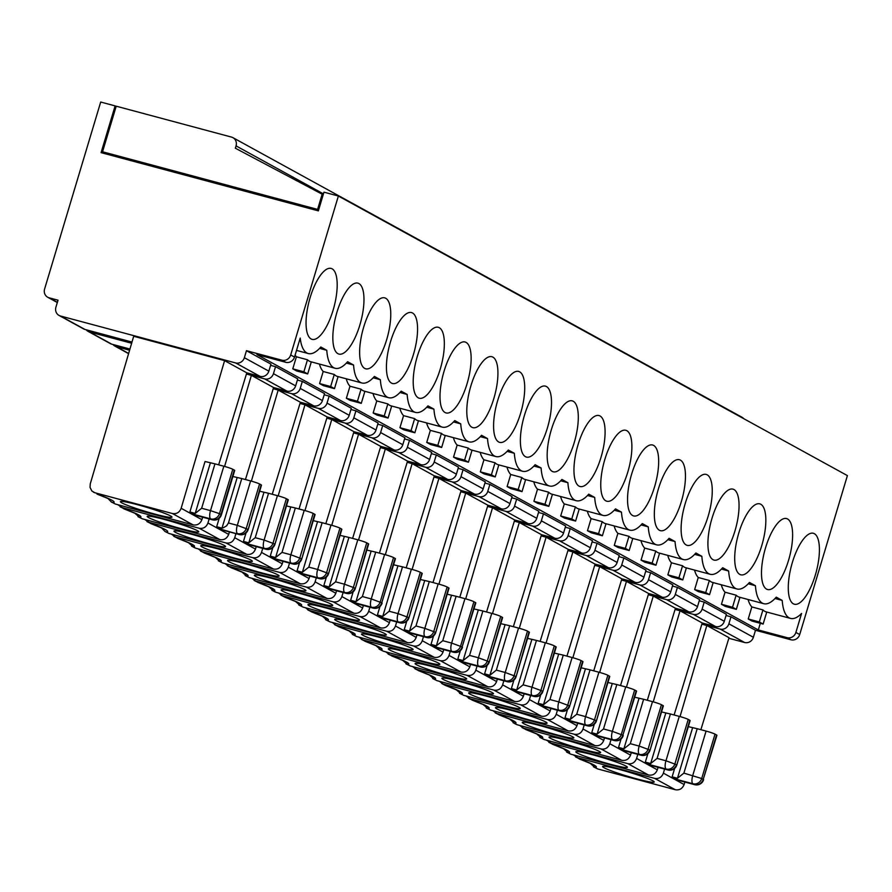 <?xml version="1.0" encoding="UTF-8"?>
<svg xmlns="http://www.w3.org/2000/svg" width="892" height="892" viewBox="0 0 892 892"><rect width="100%" height="100%" fill="white"/><g stroke="black" fill="none" stroke-linecap="round" stroke-linejoin="round"><path stroke-width="1.34" d="M274.948 544.265L287.893 499.542A7.348 0.58 16.7 0 1 288.283 499.866L274.959 544.276A7.348 7.348 0 0 1 266.028 549.249A7.348 2.553 -75 0 1 265.827 549.171A7.348 6.857 -61.2 0 0 274.58 543.942L264.099 540.061A7.348 2.553 105 0 0 264.288 548.335L245.869 543.819A7.348 2.553 -75 0 0 246.069 543.908A7.348 2.553 -75 0 0 246.292 543.942M161.463 527.819L164.819 531.275L169.09 533.516L164.775 531.364M688.323 726.646L697.209 728.708L683.885 773.119L677.452 778.27L672.122 776.843A7.348 2.553 105 0 0 672.992 778.415L674.519 779.251A7.348 2.553 105 0 0 674.72 779.34A7.348 2.553 105 0 0 674.943 779.363M697.209 728.708L706.074 731.083L692.749 775.494A7.348 2.553 105 0 0 692.939 783.756L694.478 784.603A7.348 2.553 105 0 0 694.678 784.681A7.348 2.553 105 0 0 694.968 784.715M593.436 766.797L597.74 768.949L675.333 789.743C679.492 790.401 682.425 788.662 684.119 784.536L684.878 782.061M700.889 729.689L729.032 637.68L706.832 625.493L720.134 629.061L744.63 642.508L728.853 638.282M619.996 769.64A26.927 2.141 -163.3 0 0 602.635 766.507A26.927 2.141 -163.3 0 0 636.843 778.894A26.927 2.141 -163.3 0 0 654.215 781.983A26.927 2.141 -163.3 0 0 619.996 769.64M674.519 779.251L694.478 784.603A7.348 6.857 118.8 0 0 703.231 779.374L716.934 735.298A7.348 0.58 -163.3 0 0 716.555 734.963L703.231 779.374L701.703 778.526L715.016 734.127A7.348 0.58 -163.3 0 0 706.074 731.083M759.315 621.958L763.139 624.066L752.056 621.088L748.221 618.992L759.315 621.958L762.928 609.905L751.844 606.928A51.413 17.873 -75 0 1 748.098 599.502M748.221 618.992L751.844 606.928M744.63 642.508A7.348 6.857 -61.2 0 0 753.383 637.278L755.491 630.265L790.959 639.776A7.348 6.857 -61.2 0 0 799.711 634.547L847.4 475.603L338.369 196.028L323.963 192.17L318.355 210.869L101.086 152.644L115.113 105.892L100.696 102.034L44.6 289.019A7.348 6.857 -61.2 0 0 49.149 297.817L58.013 300.191L55.917 307.205A7.348 6.857 -61.2 0 0 60.455 316.002L235.6 362.933A7.348 6.857 -61.2 0 0 244.363 357.703L246.46 350.69L281.939 360.201A7.348 6.857 -61.2 0 0 290.692 354.971L338.369 196.028M326.773 350.288L320.808 347.01A51.413 17.873 105 0 1 308.309 353.555A51.413 17.873 105 0 1 300.214 338.079L294.516 357.068A7.348 6.857 -61.2 0 1 285.763 362.297L256.941 354.581L758.312 629.953L787.134 637.668A7.348 6.857 -61.2 0 0 795.887 632.439L801.585 613.451A51.413 17.873 -75 0 1 790.546 618.412A51.413 17.873 -75 0 1 782.217 600.428L776.252 597.149A51.413 17.873 -75 0 1 763.753 603.694A51.413 17.873 -75 0 1 755.435 585.721L749.458 582.443A51.413 17.873 -75 0 1 736.959 588.976A51.413 17.873 -75 0 1 728.641 571.003L722.676 567.725A51.413 17.873 -75 0 1 710.177 574.27A51.413 17.873 -75 0 1 701.848 556.285L695.883 553.007A51.413 17.873 -75 0 1 683.383 559.552A51.413 17.873 -75 0 1 675.054 541.578L669.089 538.3A51.413 17.873 -75 0 1 656.59 544.834A51.413 17.873 -75 0 1 648.261 526.86L642.296 523.582A51.413 17.873 -75 0 1 629.797 530.127A51.413 17.873 -75 0 1 621.479 512.142L615.502 508.864A51.413 17.873 -75 0 1 603.003 515.409A51.413 17.873 -75 0 1 594.685 497.435L588.72 494.157A51.413 17.873 -75 0 1 576.221 500.691A51.413 17.873 -75 0 1 567.892 482.717L561.927 479.439A51.413 17.873 -75 0 1 549.427 485.984A51.413 17.873 -75 0 1 541.098 467.999L535.133 464.721A51.413 17.873 -75 0 1 522.634 471.266A51.413 17.873 -75 0 1 514.316 453.292L508.34 450.014A51.413 17.873 -75 0 1 495.84 456.548A51.413 17.873 -75 0 1 487.523 438.574L481.557 435.296A51.413 17.873 -75 0 1 469.058 441.841A51.413 17.873 -75 0 1 460.729 423.856L454.764 420.578A51.413 17.873 -75 0 1 442.265 427.123A51.413 17.873 -75 0 1 433.936 409.149L427.97 405.871A51.413 17.873 -75 0 1 415.471 412.405A51.413 17.873 -75 0 1 407.153 394.431L401.177 391.153A51.413 17.873 -75 0 1 388.678 397.698A51.413 17.873 -75 0 1 380.36 379.713L374.395 376.435A51.413 17.873 -75 0 1 361.896 382.98A51.413 17.873 -75 0 1 353.567 365.006L347.601 361.728A51.413 17.873 -75 0 1 335.102 368.262A51.413 17.873 -75 0 1 326.773 350.288L319.581 348.359M775.025 598.499L782.217 600.428M758.312 629.953L760.307 623.307M815.333 575.061A36.717 12.767 105 0 0 814.374 533.695A36.717 12.767 105 0 0 813.359 533.282A36.717 12.767 105 0 0 791.516 565.45A36.717 12.767 105 0 0 794.348 604.218A36.717 12.767 105 0 0 815.333 575.061M790.546 618.412L766.161 611.879A51.413 17.873 -75 0 0 766.752 612.001L763.139 624.066M766.161 611.879A51.413 17.873 -75 0 1 762.928 609.905M231.507 137.089L116.216 106.193L102.547 151.774L317.597 209.408L322.157 194.211L235.354 148.217L236.045 145.887A7.348 6.857 -61.2 0 0 231.507 137.089M104.821 153.647L102.547 151.774M104.955 153.101L318.511 210.322M318.622 209.966L317.597 209.408M192.705 514.506A7.348 2.553 -75 0 1 192.494 514.472A7.348 2.553 -75 0 1 192.282 514.394L190.754 513.558A7.348 2.553 -75 0 1 189.885 511.986L195.214 513.413L201.648 508.262L210.512 510.637L223.836 466.226A7.348 0.58 16.7 0 1 232.79 469.27L219.465 513.669L220.993 514.517L234.317 470.106L232.79 469.27M726.043 615.491L730.994 616.818L755.491 630.265M730.994 616.818L728.887 623.831A7.348 6.857 118.8 0 1 720.134 629.061M701.881 624.166L706.832 625.493L680.027 716.577M743.727 418.66A7.348 6.857 -61.2 0 0 741.966 417.233L232.935 137.669M715.016 734.127L716.555 734.963M590.114 763.251L595.02 767.454A44.065 3.512 -163.3 0 0 579.789 759.092L577.068 757.598L654.672 778.393C658.82 779.051 661.73 777.3 663.392 773.141L664.585 769.082M674.664 768.358L672.122 776.843M692.593 727.794L677.452 778.27M579.789 759.092L573.322 754.866M212.731 519.858A7.348 2.553 -75 0 1 212.441 519.824A7.348 7.348 0 0 0 221.383 514.84L220.993 514.517A7.348 6.857 -61.2 0 1 212.24 519.746L210.713 518.899A7.348 2.553 -75 0 1 210.512 510.637L219.465 513.669A7.348 6.857 118.8 0 1 210.713 518.899L190.754 513.558M201.648 508.262L214.972 463.851L223.836 466.226M133.7 336.273L90.248 483.921L90.047 487.378L91.831 490.957L94.831 492.741L172.435 513.536C176.594 514.193 179.493 512.443 181.154 508.284L224.594 360.636L133.7 336.273M107.876 498.394L111.244 501.85L115.503 504.091L111.199 501.94M166.369 532.022A44.065 3.512 -163.3 0 0 151.138 523.66L144.671 519.445M151.138 523.66L146.979 521.597M563.32 748.533L568.226 752.748A44.065 3.512 -163.3 0 0 552.995 744.374L546.528 740.159M552.995 744.374L548.848 742.311M676.816 764.979L689.761 720.257A7.348 0.58 16.7 0 1 690.14 720.58L676.827 764.99A7.348 7.348 0 0 1 667.885 769.974A7.348 2.553 -75 0 1 667.684 769.885A7.348 6.857 -61.2 0 0 676.437 764.656L665.956 760.776A7.348 2.553 105 0 0 666.157 769.049L647.726 764.544A7.348 2.553 -75 0 0 647.938 764.622A7.348 2.553 -75 0 0 648.149 764.656M346.364 363.077L353.567 365.006M116.138 106.46L115.113 105.892M699.25 600.773L704.201 602.1L726.4 614.287L724.293 621.3A7.348 6.857 118.8 0 1 715.54 626.53L702.238 622.973L680.038 610.775L693.34 614.343L715.54 626.53M672.457 586.055L677.418 587.382L699.607 599.58L697.511 606.593A7.348 6.857 118.8 0 1 688.758 611.823L675.445 608.255L653.256 596.057L666.558 599.625L688.758 611.823M645.674 571.348L650.625 572.675L672.824 584.862L670.717 591.875A7.348 6.857 118.8 0 1 661.964 597.105L648.662 593.537L626.463 581.35L639.765 584.918L661.964 597.105M618.881 556.63L623.831 557.957L646.031 570.144L643.924 577.157A7.348 6.857 118.8 0 1 635.171 582.387L621.869 578.83L599.669 566.632L612.971 570.2L635.171 582.387M592.087 541.912L597.038 543.239L619.238 555.437L617.13 562.451A7.348 6.857 118.8 0 1 608.377 567.68L595.076 564.112L572.876 551.914L586.178 555.482L608.377 567.68M565.294 527.205L570.244 528.532L592.444 540.719L590.348 547.733A7.348 6.857 118.8 0 1 581.584 552.962L568.282 549.394L546.094 537.207L559.395 540.764L581.584 552.962M538.512 512.487L543.462 513.814L565.662 526.001L563.554 533.015A7.348 6.857 118.8 0 1 554.802 538.244L541.5 534.687L519.3 522.489L532.602 526.057L554.802 538.244M511.718 497.769L516.669 499.096L538.868 511.294L536.761 518.308A7.348 6.857 118.8 0 1 528.008 523.537L514.706 519.969L492.507 507.771L505.809 511.339L528.008 523.537M484.925 483.063L489.875 484.389L512.075 496.576L509.968 503.59A7.348 6.857 118.8 0 1 501.215 508.819L487.913 505.251L465.713 493.064L479.015 496.621L501.215 508.819M458.131 468.345L463.082 469.671L485.281 481.858L483.185 488.872A7.348 6.857 118.8 0 1 474.421 494.101L461.119 490.544L438.931 478.346L452.233 481.914L474.421 494.101M431.349 453.627L436.3 454.953L458.488 467.152L456.392 474.165A7.348 6.857 118.8 0 1 447.639 479.394L434.337 475.826L412.137 463.628L425.439 467.196L447.639 479.394M404.555 438.92L409.506 440.247L431.706 452.434L429.598 459.447A7.348 6.857 118.8 0 1 420.846 464.676L407.544 461.108L385.344 448.921L398.646 452.478L420.846 464.676M377.762 424.202L382.713 425.529L404.912 437.716L402.805 444.729A7.348 6.857 118.8 0 1 394.052 449.958L380.75 446.39L358.551 434.203L371.853 437.771L394.052 449.958M350.969 409.484L355.919 410.811L378.119 423.009L376.023 430.011A7.348 6.857 118.8 0 1 367.259 435.251L353.957 431.683L331.757 419.485L345.059 423.053L367.259 435.251M324.175 394.766L329.137 396.093L351.325 408.291L349.229 415.304A7.348 6.857 118.8 0 1 340.476 420.533L327.174 416.965L304.975 404.778L318.277 408.335L340.476 420.533M297.393 380.059L302.343 381.386L324.543 393.573L322.436 400.586A7.348 6.857 118.8 0 1 313.683 405.815L300.381 402.247L278.181 390.06L291.483 393.628L313.683 405.815M218.663 464.832L246.794 372.823L260.096 376.391A7.348 6.857 118.8 0 0 268.849 371.161L270.956 364.148L246.46 350.69M270.599 365.341L275.55 366.668L297.75 378.866L295.642 385.868A7.348 6.857 118.8 0 1 286.889 391.097L273.588 387.541L251.388 375.342L264.69 378.91L286.889 391.097M292.777 368.842L303.871 371.819L307.695 373.915L296.612 370.949L292.777 368.842L296.4 356.789A51.413 17.873 -75 0 1 295.096 355.139M721.438 604.274L732.522 607.251L736.346 609.347L725.263 606.382L721.438 604.274L725.051 592.221A51.413 17.873 -75 0 1 721.305 584.784M694.645 589.567L705.728 592.533L709.553 594.641L698.469 591.664L694.645 589.567L698.258 577.503A51.413 17.873 -75 0 1 694.522 570.066M667.852 574.849L678.935 577.815L682.77 579.923L671.676 576.946L667.852 574.849L671.475 562.785A51.413 17.873 -75 0 1 667.729 555.359M641.058 560.131L652.152 563.108L655.977 565.205L644.894 562.239L641.058 560.131L644.682 548.078A51.413 17.873 -75 0 1 640.935 540.641M614.276 545.425L625.359 548.39L629.183 550.498L618.1 547.521L614.276 545.425L617.888 533.36A51.413 17.873 -75 0 1 614.142 525.923M587.482 530.707L598.565 533.672L602.39 535.78L591.307 532.803L587.482 530.707L591.095 518.642A51.413 17.873 -75 0 1 587.349 511.216M560.689 515.989L571.772 518.966L575.608 521.062L564.513 518.096L560.689 515.989L564.313 503.935A51.413 17.873 -75 0 1 560.566 496.498M533.895 501.282L544.99 504.248L548.814 506.344L537.731 503.378L533.895 501.282L537.519 489.217A51.413 17.873 -75 0 1 533.773 481.78M507.113 486.564L518.196 489.53L522.021 491.637L510.938 488.66L507.113 486.564L510.726 474.499A51.413 17.873 -75 0 1 506.979 467.073M480.32 471.846L491.403 474.823L495.227 476.919L484.144 473.953L480.32 471.846L483.932 459.793A51.413 17.873 -75 0 1 480.186 452.356M453.526 457.139L464.609 460.105L468.434 462.201L457.351 459.235L453.526 457.139L457.15 445.075A51.413 17.873 -75 0 1 453.404 437.637M426.733 442.421L437.816 445.387L441.651 447.494L430.568 444.517L426.733 442.421L430.357 430.357A51.413 17.873 -75 0 1 426.61 422.931M399.939 427.703L411.034 430.68L414.858 432.776L403.775 429.81L399.939 427.703L403.563 415.639A51.413 17.873 -75 0 1 399.817 408.213M373.157 412.985L384.24 415.962L388.065 418.058L376.982 415.092L373.157 412.985L376.77 400.932A51.413 17.873 -75 0 1 373.023 393.495M346.364 398.278L357.447 401.244L361.271 403.351L350.188 400.374L346.364 398.278L349.976 386.214A51.413 17.873 -75 0 1 346.241 378.788M319.57 383.56L330.653 386.537L334.489 388.633L323.395 385.667L319.57 383.56L323.194 371.496A51.413 17.873 -75 0 1 319.447 364.07M323.183 194.779L322.157 194.211M734.963 530.918A36.717 12.767 105 0 0 732.979 489.139A36.717 12.767 105 0 0 711.147 521.307A36.717 12.767 105 0 0 713.979 560.076A36.717 12.767 105 0 0 734.963 530.918M708.17 516.2A36.717 12.767 105 0 0 706.196 474.421A36.717 12.767 105 0 0 684.354 506.589A36.717 12.767 105 0 0 687.186 545.369A36.717 12.767 105 0 0 708.17 516.2M681.376 501.482A36.717 12.767 105 0 0 679.403 459.714A36.717 12.767 105 0 0 657.56 491.871A36.717 12.767 105 0 0 660.392 530.651A36.717 12.767 105 0 0 681.376 501.482M654.583 486.776A36.717 12.767 105 0 0 652.609 444.997A36.717 12.767 105 0 0 630.778 477.164A36.717 12.767 105 0 0 633.599 515.933A36.717 12.767 105 0 0 654.583 486.776M627.801 472.058A36.717 12.767 105 0 0 625.816 430.278A36.717 12.767 105 0 0 603.984 462.446A36.717 12.767 105 0 0 606.805 501.226A36.717 12.767 105 0 0 627.801 472.058M601.007 457.34A36.717 12.767 105 0 0 599.034 415.572A36.717 12.767 105 0 0 577.191 447.728A36.717 12.767 105 0 0 580.023 486.508A36.717 12.767 105 0 0 601.007 457.34M574.214 442.633A36.717 12.767 105 0 0 572.24 400.854A36.717 12.767 105 0 0 550.397 433.021A36.717 12.767 105 0 0 553.23 471.79A36.717 12.767 105 0 0 574.214 442.633M547.42 427.915A36.717 12.767 105 0 0 545.447 386.136A36.717 12.767 105 0 0 523.604 418.303A36.717 12.767 105 0 0 526.436 457.083A36.717 12.767 105 0 0 547.42 427.915M520.638 413.197A36.717 12.767 105 0 0 518.653 371.429A36.717 12.767 105 0 0 496.822 403.585A36.717 12.767 105 0 0 499.643 442.365A36.717 12.767 105 0 0 520.638 413.197M493.845 398.49A36.717 12.767 105 0 0 491.871 356.711A36.717 12.767 105 0 0 470.028 388.879A36.717 12.767 105 0 0 472.86 427.647A36.717 12.767 105 0 0 493.845 398.49M467.051 383.772A36.717 12.767 105 0 0 465.078 341.993A36.717 12.767 105 0 0 443.235 374.161A36.717 12.767 105 0 0 446.067 412.94A36.717 12.767 105 0 0 467.051 383.772M440.258 369.054A36.717 12.767 105 0 0 438.284 327.286A36.717 12.767 105 0 0 416.441 359.443A36.717 12.767 105 0 0 419.273 398.222A36.717 12.767 105 0 0 440.258 369.054M413.475 354.347A36.717 12.767 105 0 0 411.491 312.568A36.717 12.767 105 0 0 389.659 344.736A36.717 12.767 105 0 0 392.48 383.504A36.717 12.767 105 0 0 413.475 354.347M386.682 339.629A36.717 12.767 105 0 0 384.708 297.85A36.717 12.767 105 0 0 362.866 330.018A36.717 12.767 105 0 0 365.698 368.797A36.717 12.767 105 0 0 386.682 339.629M761.757 545.625A36.717 12.767 105 0 0 759.772 503.857A36.717 12.767 105 0 0 737.94 536.014A36.717 12.767 105 0 0 740.761 574.794A36.717 12.767 105 0 0 761.757 545.625M788.539 560.343A36.717 12.767 105 0 0 786.566 518.575A36.717 12.767 105 0 0 764.723 550.732A36.717 12.767 105 0 0 767.555 589.512A36.717 12.767 105 0 0 788.539 560.343M310.137 297.593A36.717 12.767 -75 0 1 331.122 268.425A36.717 12.767 -75 0 1 333.954 307.205A36.717 12.767 -75 0 1 312.111 339.361A36.717 12.767 -75 0 1 310.137 297.593M359.889 324.911A36.717 12.767 105 0 0 357.915 283.143A36.717 12.767 105 0 0 336.072 315.3A36.717 12.767 105 0 0 338.904 354.079A36.717 12.767 105 0 0 359.889 324.911M248.166 529.558L261.111 484.824A7.348 0.58 16.7 0 1 261.49 485.148L248.166 529.558A7.348 7.348 0 0 1 239.234 534.542A7.348 2.553 -75 0 1 239.034 534.453A7.348 6.857 -61.2 0 0 247.786 529.224L237.305 525.343A7.348 2.553 105 0 0 237.495 533.617A7.348 6.857 -61.2 0 0 246.259 528.387L259.572 483.977A7.348 0.58 -163.3 0 0 250.63 480.933L237.305 525.343L228.441 522.968L226.613 525.834L223.323 527.763L222.008 528.131L216.678 526.704A7.348 2.553 105 0 0 217.548 528.265L239.034 534.453L217.548 528.265M134.67 513.101L139.576 517.315A44.065 3.512 -163.3 0 0 124.345 508.942L117.878 504.727M94.831 492.741L93.404 492.161M115.503 504.091L193.096 524.886C197.255 525.544 200.187 523.805 201.893 519.679L202.64 517.204M181.399 528.744A26.927 2.141 -163.3 0 0 198.771 531.833A26.927 2.141 -163.3 0 0 164.552 519.501A26.927 2.141 -163.3 0 0 147.191 516.356A26.927 2.141 -163.3 0 0 181.399 528.744M139.576 517.315L142.296 518.809L219.889 539.604C224.048 540.262 226.981 538.523 228.675 534.386L229.434 531.911M124.345 508.942L121.624 507.459L199.217 528.254C203.376 528.9 206.286 527.15 207.947 523.002L209.141 518.943M296.4 356.789L307.484 359.755A51.413 17.873 -75 0 0 310.717 361.728A51.413 17.873 -75 0 0 311.308 361.862L307.695 373.915M303.871 371.819L307.484 359.755M259.572 483.977L261.111 484.824M224.583 466.427L251.388 375.342L246.426 374.016M121.624 507.459L120.197 506.879M131.648 343.253L89.546 331.969L111.745 344.167L129.942 349.04M275.55 366.668L273.443 373.681A7.348 6.857 118.8 0 1 264.69 378.91M89.546 331.969A7.348 6.857 118.8 0 1 86.189 329.784M232.879 476.506L241.765 478.558L228.441 522.968M237.149 477.644L222.008 528.131M241.765 478.558L250.63 480.933M219.22 518.219L216.678 526.704M245.445 479.55L273.588 387.541M111.745 344.167A7.348 6.857 118.8 0 1 110.318 343.587L88.118 331.4M142.296 518.809L137.981 516.646M214.972 463.851L205.037 461.51L189.885 511.986M234.317 470.106A7.348 0.58 16.7 0 1 234.696 470.441L221.383 514.84M131.994 342.06L84.952 329.449A7.348 6.857 118.8 0 1 83.525 328.88L59.028 315.422M210.356 462.937L195.214 513.413M137.769 504.783A26.927 2.141 16.7 0 1 171.978 517.126A26.927 2.141 16.7 0 1 154.606 514.026A26.927 2.141 16.7 0 1 120.398 501.65A26.927 2.141 16.7 0 1 137.769 504.783M246.794 372.823L224.594 360.636M323.194 371.496L334.277 374.473A51.413 17.873 -75 0 0 337.499 376.446A51.413 17.873 -75 0 0 338.101 376.569M373.157 377.784L380.36 379.713M349.976 386.214L361.07 389.191A51.413 17.873 -75 0 0 364.293 391.153A51.413 17.873 -75 0 0 364.895 391.287L361.271 403.351M399.95 392.502L407.153 394.431M376.77 400.932L387.853 403.898A51.413 17.873 -75 0 0 391.086 405.871A51.413 17.873 -75 0 0 391.688 406.005L388.065 418.058M426.744 407.22L433.936 409.149M403.563 415.639L414.646 418.616A51.413 17.873 -75 0 0 417.88 420.589A51.413 17.873 -75 0 0 418.471 420.712M453.526 421.927L460.729 423.856M430.357 430.357L441.44 433.334A51.413 17.873 -75 0 0 444.662 435.296A51.413 17.873 -75 0 0 445.264 435.43M480.32 436.645L487.523 438.574M457.15 445.075L468.233 448.04A51.413 17.873 -75 0 0 471.455 450.014A51.413 17.873 -75 0 0 472.058 450.148M507.113 451.363L514.316 453.292M483.932 459.793L495.027 462.758A51.413 17.873 -75 0 0 498.249 464.732A51.413 17.873 -75 0 0 498.851 464.855M533.907 466.07L541.098 467.999M510.726 474.499L521.809 477.476A51.413 17.873 -75 0 0 525.042 479.45A51.413 17.873 -75 0 0 525.644 479.573M560.7 480.788L567.892 482.717M537.519 489.217L548.602 492.183A51.413 17.873 -75 0 0 551.836 494.157A51.413 17.873 -75 0 0 552.427 494.291M587.482 495.506L594.685 497.435M564.313 503.935L575.396 506.901A51.413 17.873 -75 0 0 578.618 508.875A51.413 17.873 -75 0 0 579.22 508.998M614.276 510.213L621.479 512.142M591.095 518.642L602.189 521.619A51.413 17.873 -75 0 0 605.412 523.593A51.413 17.873 -75 0 0 606.014 523.716M641.069 524.931L648.261 526.86M617.888 533.36L628.971 536.326A51.413 17.873 -75 0 0 632.205 538.3A51.413 17.873 -75 0 0 632.807 538.433L629.183 550.498M667.863 539.649L675.054 541.578M644.682 548.078L655.765 551.044A51.413 17.873 -75 0 0 658.998 553.018A51.413 17.873 -75 0 0 659.589 553.152L655.977 565.205M694.645 554.356L701.848 556.285M671.475 562.785L682.558 565.762A51.413 17.873 -75 0 0 685.781 567.736A51.413 17.873 -75 0 0 686.383 567.858L682.77 579.923M721.438 569.074L728.641 571.003M698.258 577.503L709.352 580.469A51.413 17.873 -75 0 0 712.574 582.443A51.413 17.873 -75 0 0 713.176 582.576L709.553 594.641M748.232 583.792L755.435 585.721M725.051 592.221L736.134 595.187A51.413 17.873 -75 0 0 739.368 597.161A51.413 17.873 -75 0 0 739.97 597.294L736.346 609.347M732.522 607.251L736.134 595.187M705.728 592.533L709.352 580.469M678.935 577.815L682.558 565.762M652.152 563.108L655.765 551.044M625.359 548.39L628.971 536.326M602.39 535.78L606.002 523.749M598.565 533.672L602.189 521.619M575.608 521.062L579.209 509.031M571.772 518.966L575.396 506.901M548.814 506.344L552.427 494.313M544.99 504.248L548.602 492.183M522.021 491.637L525.633 479.606M518.196 489.53L521.809 477.476M495.227 476.919L498.84 464.888M491.403 474.823L495.027 462.758M468.434 462.201L472.046 450.17M464.609 460.105L468.233 448.04M441.651 447.494L445.253 435.463M437.816 445.387L441.44 433.334M414.858 432.776L418.471 420.745M411.034 430.68L414.646 418.616M384.24 415.962L387.853 403.898M357.447 401.244L361.07 389.191M334.489 388.633L338.09 376.602M330.653 386.537L334.277 374.473M675.088 609.448L680.038 610.775L653.245 701.859M704.201 602.1L702.104 609.113A7.348 6.857 118.8 0 1 693.34 614.343M648.294 594.73L653.256 596.057L626.452 687.141M677.418 587.382L675.311 594.395A7.348 6.857 118.8 0 1 666.558 599.625M621.501 580.023L626.463 581.35L599.658 672.434M650.625 572.675L648.517 579.677A7.348 6.857 118.8 0 1 639.765 584.918M594.708 565.305L599.669 566.632L572.865 657.716M623.831 557.957L621.724 564.971A7.348 6.857 118.8 0 1 612.971 570.2M567.925 550.587L572.876 551.914L546.082 642.998M597.038 543.239L594.942 550.252A7.348 6.857 118.8 0 1 586.178 555.482M541.132 535.88L546.094 537.207L519.289 628.291M570.244 528.532L568.148 535.534A7.348 6.857 118.8 0 1 559.395 540.764M514.338 521.162L519.3 522.489L492.495 613.573M543.462 513.814L541.355 520.828A7.348 6.857 118.8 0 1 532.602 526.057M487.545 506.444L492.507 507.771L465.702 598.855M516.669 499.096L514.561 506.11A7.348 6.857 118.8 0 1 505.809 511.339M460.763 491.737L465.713 493.064L438.92 584.149M489.875 484.389L487.768 491.392A7.348 6.857 118.8 0 1 479.015 496.621M433.969 477.019L438.931 478.346L412.126 569.43M463.082 469.671L460.986 476.685A7.348 6.857 118.8 0 1 452.233 481.914M407.176 462.301L412.137 463.628L385.333 554.712M436.3 454.953L434.192 461.967A7.348 6.857 118.8 0 1 425.439 467.196M380.382 447.594L385.344 448.921L358.539 540.006M409.506 440.247L407.399 447.249A7.348 6.857 118.8 0 1 398.646 452.478M353.6 432.876L358.551 434.203L331.757 525.288M382.713 425.529L380.605 432.542A7.348 6.857 118.8 0 1 371.853 437.771M326.807 418.158L331.757 419.485L304.964 510.57M355.919 410.811L353.823 417.824A7.348 6.857 118.8 0 1 345.059 423.053M300.013 403.452L304.975 404.778L278.17 495.863M329.137 396.093L327.029 403.106A7.348 6.857 118.8 0 1 318.277 408.335M128.593 353.633L114.901 346.118A7.348 6.857 118.8 0 0 116.339 346.687L129.585 350.244M273.22 388.734L278.181 390.06L251.377 481.145M302.343 381.386L300.236 388.399A7.348 6.857 118.8 0 1 291.483 393.628M114.901 346.118A7.348 6.857 118.8 0 1 112.983 344.502M550.275 742.88L627.879 763.675C632.038 764.332 634.937 762.582 636.598 758.434L637.791 754.364M568.226 752.748L570.947 754.231L648.54 775.025C652.71 775.683 655.631 773.955 657.337 769.818L658.084 767.343M570.947 754.231L566.643 752.079M674.107 714.983L702.238 622.973M536.527 733.815L541.444 738.03A44.065 3.512 -163.3 0 0 526.202 729.667L523.492 728.173L601.085 748.968C605.244 749.614 608.143 747.875 609.805 743.716L610.998 739.658M523.492 728.173L519.735 725.441M541.444 738.03L544.153 739.524L621.757 760.318C625.916 760.976 628.849 759.237 630.544 755.1L631.302 752.625M544.153 739.524L539.85 737.361M647.313 700.265L675.445 608.255M509.745 719.108L514.651 723.312A44.065 3.512 -163.3 0 0 499.42 714.949L496.699 713.455L574.292 734.25C578.451 734.908 581.361 733.157 583.011 728.998L584.204 724.94M496.699 713.455L492.953 710.723M514.651 723.312L517.36 724.806L594.964 745.601C599.123 746.258 602.055 744.519 603.75 740.393L604.508 737.918M517.36 724.806L515.933 724.226M620.52 685.547L648.662 593.537M482.951 704.39L487.857 708.594A44.065 3.512 -163.3 0 0 472.626 700.231L469.906 698.737L547.498 719.532C551.657 720.19 554.568 718.439 556.229 714.291L557.422 710.222M469.906 698.737L466.159 696.016M487.857 708.594L490.578 710.088L568.171 730.883C572.329 731.54 575.262 729.812 576.957 725.675L577.715 723.2M490.578 710.088L486.263 707.936M593.726 670.84L621.869 578.83M456.158 689.672L461.064 693.887A44.065 3.512 -163.3 0 0 445.833 685.513L443.112 684.03L520.716 704.825C524.864 705.472 527.774 703.721 529.435 699.573L530.628 695.515M443.112 684.03L439.366 681.298M461.064 693.887L463.784 695.381L541.377 716.176C545.536 716.833 548.468 715.094 550.174 710.957L550.922 708.482M463.784 695.381L459.469 693.218M566.944 656.122L595.076 564.112M429.364 674.965L434.27 679.169A44.065 3.512 -163.3 0 0 419.039 670.806L416.33 669.312L493.923 690.107C498.082 690.765 500.981 689.014 502.642 684.855L503.835 680.797M416.33 669.312L412.572 666.58M434.27 679.169L436.991 680.663L514.584 701.458C518.754 702.115 521.675 700.376 523.381 696.251L524.139 693.775M436.991 680.663L432.687 678.511M540.151 641.404L568.282 549.394M402.571 660.247L407.488 664.451A44.065 3.512 -163.3 0 0 392.257 656.088L389.536 654.594L467.129 675.389C471.288 676.047 474.198 674.296 475.849 670.148L477.042 666.079M389.536 654.594L385.79 651.874M407.488 664.451L410.197 665.945L487.801 686.74C491.96 687.398 494.893 685.669 496.588 681.533L497.346 679.057M410.197 665.945L405.893 663.793M513.357 626.697L541.5 534.687M375.788 645.529L380.694 649.744A44.065 3.512 -163.3 0 0 365.464 641.37L362.743 639.887L440.336 660.682C444.495 661.329 447.405 659.578 449.055 655.43L450.259 651.372M362.743 639.887L358.997 637.156M380.694 649.744L383.415 651.238L461.008 672.033C465.167 672.691 468.099 670.951 469.794 666.815L470.552 664.339M383.415 651.238L379.1 649.075M486.564 611.979L514.706 519.969M348.995 630.822L353.901 635.026A44.065 3.512 -163.3 0 0 338.67 626.663L335.95 625.169L413.553 645.964C417.701 646.622 420.611 644.871 422.273 640.712L423.466 636.654M335.95 625.169L332.203 622.438M353.901 635.026L356.622 636.52L434.214 657.315C438.373 657.973 441.306 656.233 443.001 652.108L443.759 649.632M356.622 636.52L352.307 634.368M459.781 597.261L487.913 505.251M322.202 616.104L327.108 620.308A44.065 3.512 -163.3 0 0 311.877 611.945L309.167 610.451L386.76 631.246C390.919 631.904 393.818 630.153 395.479 626.006L396.672 621.936M309.167 610.451L305.41 607.731M327.108 620.308L329.828 621.802L407.421 642.597C411.591 643.255 414.512 641.515 416.218 637.39L416.977 634.914M329.828 621.802L325.524 619.65M432.988 582.554L461.119 490.544M295.408 601.386L300.325 605.601A44.065 3.512 -163.3 0 0 285.094 597.227L282.374 595.744L359.967 616.539C364.126 617.186 367.036 615.435 368.686 611.288L369.879 607.229M282.374 595.744L278.616 593.013M300.325 605.601L303.035 607.095L380.639 627.89C384.798 628.548 387.73 626.808 389.425 622.672L390.183 620.196M303.035 607.095L298.731 604.932M406.195 567.836L434.337 475.826M268.626 586.68L273.532 590.883A44.065 3.512 -163.3 0 0 258.301 582.521L255.58 581.027L333.173 601.821C337.332 602.479 340.242 600.729 341.892 596.57L343.097 592.511M255.58 581.027L251.834 578.295M273.532 590.883L276.252 592.377L353.845 613.172C358.004 613.83 360.937 612.09 362.631 607.965L363.39 605.49M276.252 592.377L274.814 591.797M379.401 553.118L407.544 461.108M241.832 571.962L246.738 576.165A44.065 3.512 -163.3 0 0 231.507 567.803L228.787 566.308L306.391 587.103C310.539 587.761 313.449 586.011 315.11 581.852L316.303 577.793M228.787 566.308L225.04 563.588M246.738 576.165L249.459 577.659L327.052 598.454C331.211 599.112 334.143 597.372 335.838 593.247L336.596 590.772M249.459 577.659L245.144 575.507M352.608 538.411L380.75 446.39M215.039 557.244L219.945 561.458A44.065 3.512 -163.3 0 0 204.714 553.085L201.993 551.602L279.597 572.396C283.756 573.043 286.655 571.293 288.317 567.145L289.51 563.086M201.993 551.602L198.247 548.87M219.945 561.458L222.665 562.952L300.258 583.747C304.428 584.405 307.35 582.666 309.056 578.529L309.814 576.054M222.665 562.952L218.362 560.789M325.825 523.693L353.957 431.683M188.245 542.537L193.163 546.74A44.065 3.512 -163.3 0 0 177.921 538.378L175.211 536.884L252.804 557.678C256.963 558.336 259.873 556.586 261.523 552.427L262.716 548.368M175.211 536.884L171.454 534.152M193.163 546.74L195.872 548.234L273.476 569.029C277.635 569.687 280.567 567.948 282.262 563.822L283.02 561.347M195.872 548.234L194.445 547.655M299.032 508.975L327.174 416.965M148.418 522.166L226.01 542.96C230.169 543.618 233.08 541.868 234.73 537.709L235.923 533.65M169.09 533.516L246.683 554.311C250.842 554.969 253.774 553.23 255.469 549.104L256.227 546.629M272.238 494.268L300.381 402.247M577.068 757.598L575.641 757.018M610.05 764.176A26.927 2.141 -163.3 0 0 627.422 767.265A26.927 2.141 -163.3 0 0 593.213 754.922A26.927 2.141 -163.3 0 0 575.842 751.789A26.927 2.141 -163.3 0 0 610.05 764.176M647.882 753.651L645.329 762.125A7.348 2.553 105 0 0 646.198 763.697L647.726 764.544M583.257 749.458A26.927 2.141 -163.3 0 0 600.639 752.547A26.927 2.141 -163.3 0 0 566.42 740.215A26.927 2.141 -163.3 0 0 549.048 737.071A26.927 2.141 -163.3 0 0 583.257 749.458M621.356 749.938A7.348 2.553 -75 0 1 621.144 749.904A7.348 2.553 -75 0 1 620.943 749.826L640.891 755.178A7.348 6.857 -61.2 0 0 649.644 749.938L639.174 746.069A7.348 2.553 105 0 0 639.363 754.331L640.891 755.178A7.348 2.553 -75 0 0 641.092 755.256L621.144 749.904M621.088 738.933L618.546 747.418A7.348 2.553 105 0 0 619.405 748.99L620.943 749.826M526.202 729.667L522.054 727.593M556.463 734.752A26.927 2.141 -163.3 0 0 573.846 737.84A26.927 2.141 -163.3 0 0 539.627 725.497A26.927 2.141 -163.3 0 0 522.266 722.364A26.927 2.141 -163.3 0 0 556.463 734.752M594.574 735.22A7.348 2.553 -75 0 1 594.351 735.198A7.348 2.553 -75 0 1 594.15 735.108L614.097 740.46A7.348 6.857 -61.2 0 0 622.861 735.231L612.38 731.351A7.348 2.553 105 0 0 612.57 739.613L614.097 740.46A7.348 2.553 -75 0 0 614.309 740.538L594.351 735.198M594.295 724.215L591.753 732.7A7.348 2.553 105 0 0 592.622 734.272L594.15 735.108M499.42 714.949L495.261 712.875M529.681 720.034A26.927 2.141 -163.3 0 0 547.052 723.122A26.927 2.141 -163.3 0 0 512.833 710.779A26.927 2.141 -163.3 0 0 495.473 707.646A26.927 2.141 -163.3 0 0 529.681 720.034M567.78 720.513A7.348 2.553 -75 0 1 567.557 720.48A7.348 2.553 -75 0 1 567.357 720.402L587.315 725.742A7.348 6.857 -61.2 0 0 596.068 720.513L585.587 716.633A7.348 2.553 105 0 0 585.776 724.906L587.315 725.742A7.348 2.553 -75 0 0 587.516 725.832L567.557 720.48M567.502 709.508L564.959 717.982A7.348 2.553 105 0 0 565.829 719.554L567.357 720.402M472.626 700.231L468.467 698.157M502.887 705.316A26.927 2.141 -163.3 0 0 520.259 708.404A26.927 2.141 -163.3 0 0 486.04 696.072A26.927 2.141 -163.3 0 0 468.679 692.928A26.927 2.141 -163.3 0 0 502.887 705.316M540.987 705.795A7.348 2.553 -75 0 1 540.775 705.762A7.348 2.553 -75 0 1 540.563 705.683L560.522 711.024A7.348 6.857 -61.2 0 0 569.274 705.795L558.793 701.915A7.348 2.553 105 0 0 558.994 710.188L560.522 711.024A7.348 2.553 -75 0 0 560.722 711.114L540.775 705.762M540.719 694.79L538.166 703.275A7.348 2.553 105 0 0 539.036 704.847L540.563 705.683M445.833 685.513L444.55 685.034M476.094 690.609A26.927 2.141 -163.3 0 0 493.477 693.697A26.927 2.141 -163.3 0 0 459.257 681.354A26.927 2.141 -163.3 0 0 441.886 678.221A26.927 2.141 -163.3 0 0 476.094 690.609M514.193 691.077A7.348 2.553 -75 0 1 513.982 691.055A7.348 2.553 -75 0 1 513.781 690.966L533.728 696.317A7.348 6.857 -61.2 0 0 542.481 691.088L532 687.208A7.348 2.553 105 0 0 532.201 695.47L533.728 696.317A7.348 2.553 -75 0 0 533.929 696.396L513.982 691.055M513.926 680.072L511.384 688.557A7.348 2.553 105 0 0 512.242 690.129L513.781 690.966M419.039 670.806L414.892 668.732M449.3 675.891A26.927 2.141 -163.3 0 0 466.683 678.979A26.927 2.141 -163.3 0 0 432.464 666.636A26.927 2.141 -163.3 0 0 415.103 663.503A26.927 2.141 -163.3 0 0 449.3 675.891M487.4 676.37A7.348 2.553 -75 0 1 487.188 676.337A7.348 2.553 -75 0 1 486.987 676.259L506.935 681.599A7.348 6.857 -61.2 0 0 515.699 676.37L505.218 672.49A7.348 2.553 105 0 0 505.407 680.763L506.935 681.599A7.348 2.553 -75 0 0 507.147 681.678L487.188 676.337M487.132 665.365L484.59 673.839A7.348 2.553 105 0 0 485.46 675.411L486.987 676.259M392.257 656.088L388.098 654.014M422.518 661.173A26.927 2.141 -163.3 0 0 439.89 664.261A26.927 2.141 -163.3 0 0 405.67 651.929A26.927 2.141 -163.3 0 0 388.31 648.785A26.927 2.141 -163.3 0 0 422.518 661.173M460.618 661.652A7.348 2.553 -75 0 1 460.395 661.619A7.348 2.553 -75 0 1 460.194 661.541L480.152 666.882A7.348 6.857 -61.2 0 0 488.905 661.652L478.424 657.772A7.348 2.553 105 0 0 478.614 666.045L480.152 666.882A7.348 2.553 -75 0 0 480.353 666.971L460.395 661.619M460.339 650.647L457.797 659.132A7.348 2.553 105 0 0 458.666 660.693L460.194 661.541M365.464 641.37L361.305 639.308M395.725 646.455A26.927 2.141 -163.3 0 0 413.096 649.554A26.927 2.141 -163.3 0 0 378.877 637.211A26.927 2.141 -163.3 0 0 361.516 634.078A26.927 2.141 -163.3 0 0 395.725 646.455M433.824 646.934A7.348 2.553 -75 0 1 433.612 646.912A7.348 2.553 -75 0 1 433.4 646.823L453.359 652.175A7.348 6.857 -61.2 0 0 462.112 646.945L451.631 643.065A7.348 2.553 105 0 0 451.831 651.327L453.359 652.175A7.348 2.553 -75 0 0 453.56 652.253L433.612 646.912M433.557 635.929L431.003 644.414A7.348 2.553 105 0 0 431.873 645.986L433.4 646.823M338.67 626.663L334.511 624.59M368.931 631.748A26.927 2.141 -163.3 0 0 386.314 634.836A26.927 2.141 -163.3 0 0 352.095 622.493A26.927 2.141 -163.3 0 0 334.723 619.36A26.927 2.141 -163.3 0 0 368.931 631.748M407.031 632.227A7.348 2.553 -75 0 1 406.819 632.194A7.348 2.553 -75 0 1 406.618 632.116L426.566 637.457A7.348 6.857 -61.2 0 0 435.318 632.227L424.837 628.347A7.348 2.553 105 0 0 425.038 636.62L426.566 637.457A7.348 2.553 -75 0 0 426.766 637.535L406.819 632.194M406.763 621.222L404.221 629.696A7.348 2.553 105 0 0 405.079 631.268L406.618 632.116M311.877 611.945L307.729 609.872M342.138 617.03A26.927 2.141 -163.3 0 0 359.521 620.118A26.927 2.141 -163.3 0 0 325.301 607.787A26.927 2.141 -163.3 0 0 307.941 604.642A26.927 2.141 -163.3 0 0 342.138 617.03M380.237 617.509A7.348 2.553 -75 0 1 380.025 617.476A7.348 2.553 -75 0 1 379.825 617.398L399.772 622.739A7.348 6.857 -61.2 0 0 408.536 617.509L398.055 613.629A7.348 2.553 105 0 0 398.245 621.902L399.772 622.739A7.348 2.553 -75 0 0 399.984 622.828L380.025 617.476M379.97 606.504L377.428 614.989A7.348 2.553 105 0 0 378.297 616.55L379.825 617.398M285.094 597.227L280.935 595.165M315.344 602.312A26.927 2.141 -163.3 0 0 332.727 605.412A26.927 2.141 -163.3 0 0 298.508 593.068A26.927 2.141 -163.3 0 0 281.147 589.935A26.927 2.141 -163.3 0 0 315.344 602.312M353.455 602.791A7.348 2.553 -75 0 1 353.232 602.769A7.348 2.553 -75 0 1 353.031 602.68L372.99 608.032A7.348 6.857 -61.2 0 0 381.743 602.802L371.262 598.922A7.348 2.553 105 0 0 371.451 607.184L372.99 608.032A7.348 2.553 -75 0 0 373.19 608.11L353.232 602.769M353.176 591.786L350.634 600.271A7.348 2.553 105 0 0 351.504 601.844L353.031 602.68M258.301 582.521L254.142 580.447M288.562 587.605A26.927 2.141 -163.3 0 0 305.934 590.694A26.927 2.141 -163.3 0 0 271.714 578.351A26.927 2.141 -163.3 0 0 254.354 575.217A26.927 2.141 -163.3 0 0 288.562 587.605M326.662 588.084A7.348 2.553 -75 0 1 326.439 588.051A7.348 2.553 -75 0 1 326.238 587.973L346.196 593.314A7.348 6.857 -61.2 0 0 354.949 588.084L344.468 584.204A7.348 2.553 105 0 0 344.669 592.478L346.196 593.314A7.348 2.553 -75 0 0 346.397 593.392L326.439 588.051M326.383 577.079L323.841 585.553A7.348 2.553 105 0 0 324.71 587.126L326.238 587.973M231.507 567.803L227.349 565.729M261.769 572.887A26.927 2.141 -163.3 0 0 279.14 575.976A26.927 2.141 -163.3 0 0 244.932 563.644A26.927 2.141 -163.3 0 0 227.56 560.499A26.927 2.141 -163.3 0 0 261.769 572.887M299.868 573.366A7.348 2.553 -75 0 1 299.656 573.333A7.348 2.553 -75 0 1 299.456 573.255L319.403 578.596A7.348 6.857 -61.2 0 0 328.156 573.366L317.675 569.486A7.348 2.553 105 0 0 317.875 577.76L319.403 578.596A7.348 2.553 -75 0 0 319.604 578.685L299.656 573.333M299.601 562.361L297.058 570.847A7.348 2.553 105 0 0 297.917 572.408L299.456 573.255M204.714 553.085L200.566 551.022M234.975 558.169A26.927 2.141 -163.3 0 0 252.358 561.269A26.927 2.141 -163.3 0 0 218.139 548.926A26.927 2.141 -163.3 0 0 200.767 545.793A26.927 2.141 -163.3 0 0 234.975 558.169M273.075 558.648A7.348 2.553 -75 0 1 272.863 558.626A7.348 2.553 -75 0 1 272.662 558.537L292.609 563.889A7.348 6.857 -61.2 0 0 301.362 558.66L290.892 554.779A7.348 2.553 105 0 0 291.082 563.042L292.609 563.889A7.348 2.553 -75 0 0 292.81 563.967L272.863 558.626M272.807 547.643L270.265 556.129A7.348 2.553 105 0 0 271.123 557.701L272.662 558.537M177.921 538.378L173.773 536.304M208.182 543.462A26.927 2.141 -163.3 0 0 225.565 546.551A26.927 2.141 -163.3 0 0 191.345 534.208A26.927 2.141 -163.3 0 0 173.985 531.075A26.927 2.141 -163.3 0 0 208.182 543.462M246.014 532.937L243.471 541.411A7.348 2.553 105 0 0 244.341 542.983L245.869 543.819M661.529 711.939L670.416 713.99L657.092 758.401L650.658 763.552L645.329 762.125M665.8 713.076L650.658 763.552M670.416 713.99L679.28 716.365L665.956 760.776L657.092 758.401M646.198 763.697L666.157 769.049A7.348 6.857 -61.2 0 0 674.909 763.82L688.234 719.409A7.348 0.58 -163.3 0 0 679.28 716.365M688.234 719.409L689.761 720.257M634.747 697.221L643.623 699.272L630.298 743.683L623.865 748.845L618.546 747.418M639.018 698.369L623.865 748.845M643.623 699.272L652.487 701.658L639.174 746.069L630.298 743.683M619.405 748.99L639.363 754.331A7.348 6.857 -61.2 0 0 648.116 749.102L661.44 704.702A7.348 0.58 -163.3 0 0 652.487 701.658M661.44 704.702L662.968 705.539A7.348 0.58 16.7 0 1 663.358 705.862L650.034 750.272L662.968 705.539M607.954 682.503L616.829 684.565L603.505 728.976L597.082 734.127L591.753 732.7M612.224 683.651L597.082 734.127M616.829 684.565L625.705 686.94L612.38 731.351L603.505 728.976M592.622 734.272L612.57 739.613A7.348 6.857 -61.2 0 0 621.323 734.384L634.647 689.984A7.348 0.58 -163.3 0 0 625.705 686.94M634.647 689.984L636.174 690.821A7.348 0.58 16.7 0 1 636.565 691.155L622.861 735.231L636.174 690.821M581.16 667.796L590.047 669.847L576.723 714.258L570.289 719.409L564.959 717.982M585.431 668.933L570.289 719.409M590.047 669.847L598.911 672.222L585.587 716.633L576.723 714.258M565.829 719.554L585.776 724.906A7.348 6.857 -61.2 0 0 594.54 719.677L607.853 675.266A7.348 0.58 -163.3 0 0 598.911 672.222M607.853 675.266L609.392 676.114A7.348 0.58 16.7 0 1 609.771 676.437L596.447 720.847L609.392 676.114M554.367 653.078L563.253 655.129L549.929 699.54L543.496 704.702L538.166 703.275M558.637 654.226L543.496 704.702M563.253 655.129L572.118 657.516L558.793 701.915L549.929 699.54M539.036 704.847L558.994 710.188A7.348 6.857 -61.2 0 0 567.747 704.959L581.071 660.559A7.348 0.58 -163.3 0 0 572.118 657.516M581.071 660.559L582.599 661.396A7.348 0.58 16.7 0 1 582.978 661.719L569.654 706.129L582.599 661.396M527.573 638.36L536.46 640.423L523.136 684.833L516.702 689.984L511.384 688.557M531.844 639.508L516.702 689.984M536.46 640.423L545.324 642.798L532 687.208L523.136 684.833M512.242 690.129L532.201 695.47A7.348 6.857 -61.2 0 0 540.953 690.241L554.278 645.841A7.348 0.58 -163.3 0 0 545.324 642.798M554.278 645.841L555.805 646.678A7.348 0.58 16.7 0 1 556.195 647.012L542.871 691.412A7.348 7.348 0 0 1 533.929 696.396A7.348 2.553 -75 0 0 534.219 696.429M500.791 623.653L509.667 625.705L496.342 670.115L489.909 675.266L484.59 673.839M505.062 624.79L489.909 675.266M509.667 625.705L518.542 628.079L505.218 672.49L496.342 670.115M485.46 675.411L505.407 680.763A7.348 6.857 -61.2 0 0 514.16 675.534L527.484 631.123A7.348 0.58 -163.3 0 0 518.542 628.079M527.484 631.123L529.012 631.971A7.348 0.58 16.7 0 1 529.402 632.294L516.078 676.705L529.012 631.971M473.998 608.935L482.884 610.987L469.56 655.397L463.126 660.559L457.797 659.132M478.268 610.083L463.126 660.559M482.884 610.987L491.748 613.373L478.424 657.772L469.56 655.397M458.666 660.693L478.614 666.045A7.348 6.857 -61.2 0 0 487.378 660.816L500.691 616.417A7.348 0.58 -163.3 0 0 491.748 613.373M500.691 616.417L502.229 617.253A7.348 0.58 16.7 0 1 502.609 617.576L489.284 661.987L502.229 617.253M447.204 594.217L456.091 596.28L442.767 640.69L436.333 645.841L431.003 644.414M451.475 595.365L436.333 645.841M456.091 596.28L464.955 598.655L451.631 643.065L442.767 640.69M431.873 645.986L451.831 651.327A7.348 6.857 -61.2 0 0 460.584 646.098L473.908 601.699A7.348 0.58 -163.3 0 0 464.955 598.655M473.908 601.699L475.436 602.535A7.348 0.58 16.7 0 1 475.815 602.869L462.112 646.945L475.436 602.535M420.411 579.51L429.297 581.562L415.973 625.972L409.54 631.123L404.221 629.696M424.681 580.647L409.54 631.123M429.297 581.562L438.162 583.937L424.837 628.347L415.973 625.972M405.079 631.268L425.038 636.62A7.348 6.857 -61.2 0 0 433.791 631.391L447.115 586.981A7.348 0.58 -163.3 0 0 438.162 583.937M447.115 586.981L448.643 587.828A7.348 0.58 16.7 0 1 449.022 588.151L435.709 632.562L448.643 587.828M393.628 564.792L402.504 566.844L389.18 611.254L382.746 616.417L377.428 614.989M397.899 565.941L382.746 616.417M402.504 566.844L411.379 569.23L398.055 613.629L389.18 611.254M378.297 616.55L398.245 621.902A7.348 6.857 -61.2 0 0 406.997 616.673L420.322 572.274A7.348 0.58 -163.3 0 0 411.379 569.23M420.322 572.274L421.849 573.11A7.348 0.58 16.7 0 1 422.239 573.433L408.915 617.844L421.849 573.11M366.835 550.074L375.71 552.137L362.397 596.547L355.964 601.699L350.634 600.271M371.105 551.223L355.964 601.699M375.71 552.137L384.586 554.512L371.262 598.922L362.397 596.547M351.504 601.844L371.451 607.184A7.348 6.857 -61.2 0 0 380.204 601.955L393.528 557.556A7.348 0.58 -163.3 0 0 384.586 554.512M393.528 557.556L395.067 558.392A7.348 0.58 16.7 0 1 395.446 558.726L381.743 602.802L395.067 558.392M340.042 535.367L348.928 537.419L335.604 581.829L329.17 586.981L323.841 585.553M344.312 536.505L329.17 586.981M348.928 537.419L357.792 539.794L344.468 584.204L335.604 581.829M324.71 587.126L344.669 592.478A7.348 6.857 -61.2 0 0 353.422 587.248L366.735 542.838A7.348 0.58 -163.3 0 0 357.792 539.794M366.735 542.838L368.273 543.685A7.348 0.58 16.7 0 1 368.652 544.009L355.328 588.419A7.348 7.348 0 0 1 346.397 593.392A7.348 2.553 -75 0 0 346.687 593.425M313.248 520.649L322.135 522.701L308.81 567.111L302.377 572.274L297.058 570.847M317.519 521.787L302.377 572.274M322.135 522.701L330.999 525.087L317.675 569.486L308.81 567.111M297.917 572.408L317.875 577.76A7.348 6.857 -61.2 0 0 326.628 572.53L339.952 528.12A7.348 0.58 -163.3 0 0 330.999 525.087M339.952 528.12L341.48 528.967A7.348 0.58 16.7 0 1 341.859 529.29L328.546 573.701L341.48 528.967M286.466 505.931L295.341 507.994L282.017 552.404L275.583 557.556L270.265 556.129M290.736 507.08L275.583 557.556M295.341 507.994L304.217 510.369L290.892 554.779L282.017 552.404M271.123 557.701L291.082 563.042A7.348 6.857 -61.2 0 0 299.835 557.812L313.159 513.413A7.348 0.58 -163.3 0 0 304.217 510.369M313.159 513.413L314.686 514.249A7.348 0.58 16.7 0 1 315.077 514.584L301.752 558.983A7.348 7.348 0 0 1 292.81 563.967A7.348 2.553 -75 0 0 293.1 564M259.672 491.224L268.548 493.276L255.224 537.686L248.801 542.838L243.471 541.411M263.943 492.362L248.801 542.838M268.548 493.276L277.423 495.651L264.099 540.061L255.224 537.686M244.341 542.983L264.288 548.335A7.348 6.857 -61.2 0 0 273.041 543.105L286.365 498.695A7.348 0.58 -163.3 0 0 277.423 495.651M286.365 498.695L287.893 499.542M542.86 691.412L555.805 646.678M355.328 588.408L368.273 543.685M301.741 558.983L314.686 514.249M266.307 549.282A7.348 2.553 -75 0 1 266.028 549.249L246.069 543.908M672.992 778.415L692.939 783.756A7.348 6.857 -61.2 0 0 701.703 778.526L683.885 773.119M787.134 637.668L790.959 639.776M795.887 632.439L799.711 634.547M192.494 514.472L212.441 519.824A7.348 2.553 -75 0 1 212.24 519.746L192.282 514.394M728.887 623.831L753.383 637.278M663.392 773.141L684.119 784.536M597.74 768.949L595.02 767.454M668.175 769.997A7.348 2.553 -75 0 1 667.885 769.974L647.938 764.622M285.763 362.297L281.939 360.201M49.149 297.817L57.378 302.332M323.45 193.887L236.045 145.887M294.516 357.068L290.692 354.971M239.524 534.564A7.348 2.553 -75 0 1 239.234 534.542L219.276 529.19M97.551 494.235A44.065 3.512 16.7 0 1 112.782 502.597M193.096 524.886L172.435 513.536M201.893 519.679L181.154 508.284M268.849 371.161L244.363 357.703M199.217 528.254L219.889 539.604M273.443 373.681L295.642 385.868M207.947 523.002L228.675 534.386M84.952 329.449L60.455 316.002M260.096 376.391L235.6 362.933M702.104 609.113L724.293 621.3M675.311 594.395L697.511 606.593M648.517 579.677L670.717 591.875M621.724 564.971L643.924 577.157M594.942 550.252L617.13 562.451M568.148 535.534L590.348 547.733M541.355 520.828L563.554 533.015M514.561 506.11L536.761 518.308M487.768 491.392L509.968 503.59M460.986 476.685L483.185 488.872M434.192 461.967L456.392 474.165M407.399 447.249L429.598 459.447M380.605 432.542L402.805 444.729M353.823 417.824L376.023 430.011M327.029 403.106L349.229 415.304M300.236 388.399L322.436 400.586M116.339 346.687L128.649 353.444M627.879 763.675L648.54 775.025M636.598 758.434L657.337 769.818M601.085 748.968L621.757 760.318M609.805 743.716L630.544 755.1M574.292 734.25L594.964 745.601M583.011 728.998L603.75 740.393M547.498 719.532L568.171 730.883M556.229 714.291L576.957 725.675M520.716 704.825L541.377 716.176M529.435 699.573L550.174 710.957M493.923 690.107L514.584 701.458M502.642 684.855L523.381 696.251M467.129 675.389L487.801 686.74M475.849 670.148L496.588 681.533M440.336 660.682L461.008 672.033M449.055 655.43L469.794 666.815M413.553 645.964L434.214 657.315M422.273 640.712L443.001 652.108M386.76 631.246L407.421 642.597M395.479 626.006L416.218 637.39M359.967 616.539L380.639 627.89M368.686 611.288L389.425 622.672M333.173 601.821L353.845 613.172M341.892 596.57L362.631 607.965M306.391 587.103L327.052 598.454M315.11 581.852L335.838 593.247M279.597 572.396L300.258 583.747M288.317 567.145L309.056 578.529M252.804 557.678L273.476 569.029M261.523 552.427L282.262 563.822M226.01 542.96L246.683 554.311M234.73 537.709L255.469 549.104M654.672 778.393L675.333 789.743M641.381 755.279A7.348 2.553 -75 0 1 641.092 755.256A7.348 7.348 0 0 0 650.034 750.272M614.588 740.572A7.348 2.553 -75 0 1 614.309 740.538A7.348 7.348 0 0 0 623.24 735.554M587.806 725.854A7.348 2.553 -75 0 1 587.516 725.832A7.348 7.348 0 0 0 596.447 720.847M561.012 711.136A7.348 2.553 -75 0 1 560.722 711.114A7.348 7.348 0 0 0 569.654 706.129M507.425 681.711A7.348 2.553 -75 0 1 507.147 681.678A7.348 7.348 0 0 0 516.078 676.705M480.643 666.993A7.348 2.553 -75 0 1 480.353 666.971A7.348 7.348 0 0 0 489.284 661.987M453.85 652.286A7.348 2.553 -75 0 1 453.56 652.253A7.348 7.348 0 0 0 462.491 647.269M427.056 637.568A7.348 2.553 -75 0 1 426.766 637.535A7.348 7.348 0 0 0 435.709 632.562M400.263 622.85A7.348 2.553 -75 0 1 399.984 622.828A7.348 7.348 0 0 0 408.915 617.844M373.48 608.143A7.348 2.553 -75 0 1 373.19 608.11A7.348 7.348 0 0 0 382.122 603.126M319.893 578.707A7.348 2.553 -75 0 1 319.604 578.685A7.348 7.348 0 0 0 328.546 573.701M703.61 779.708A7.348 7.348 0 0 1 694.678 784.681L674.72 779.34M308.309 353.555L296.523 350.389M579.209 758.914L592.79 764.399M150.558 523.492L164.139 528.967M552.427 744.207L565.996 749.681M57.322 302.511L47.711 297.237M123.765 508.774L137.346 514.249M96.983 494.068L110.552 499.542M335.102 368.262L310.717 361.728M361.896 382.98L337.499 376.446M388.678 397.698L364.293 391.153M415.471 412.405L391.086 405.871M442.265 427.123L417.88 420.589M469.058 441.841L444.662 435.296M495.84 456.548L471.455 450.014M522.634 471.266L498.249 464.732M549.427 485.984L525.042 479.45M576.221 500.691L551.836 494.157M603.003 515.409L578.618 508.875M629.797 530.127L605.412 523.593M656.59 544.834L632.205 538.3M683.383 559.552L658.998 553.018M710.177 574.27L685.781 567.736M736.959 588.976L712.574 582.443M763.753 603.694L739.368 597.161M513.056 722.654L515.944 724.237M444.55 685.023L441.685 683.45M271.937 590.225L274.825 591.809M191.568 546.082L194.445 547.666M525.633 729.489L539.203 734.975M498.84 714.771L512.421 720.257M472.046 700.064L485.627 705.539M445.253 685.346L458.834 690.832M418.471 670.628L432.04 676.114M391.677 655.921L405.258 661.396M364.884 641.203L378.464 646.678M338.09 626.485L351.671 631.971M311.308 611.778L324.878 617.253M284.515 597.06L298.084 602.535M257.721 582.342L271.302 587.828M230.928 567.635L244.508 573.11M204.145 552.917L217.715 558.392M177.352 538.199L190.921 543.685"/></g></svg>
